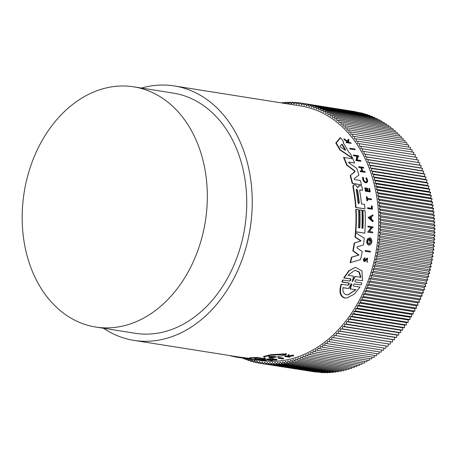<?xml version="1.0" encoding="UTF-8"?>
<svg xmlns="http://www.w3.org/2000/svg" width="458" height="458" viewBox="0 0 458 458"><rect width="100%" height="100%" fill="white"/><g stroke="black" fill="none" stroke-linecap="round" stroke-linejoin="round"><path stroke-width="0.69" d="M278.327 357.646A128.818 97.188 -81 0 0 279.054 357.475L283.691 358.208L283.468 358.769A129.322 97.571 99 0 1 282.741 358.935L278.109 358.202L278.327 357.646M255.341 359.599L256.961 359.799L256.766 360.286L251.219 359.473L253.308 359.49M288.614 355.746L288.38 356.335L293.509 355.723L293.75 355.122L288.614 355.746L288.998 354.549A128.818 97.188 -81 0 1 288.259 354.824L287.716 356.376A129.322 97.571 99 0 1 287.097 356.576L285.397 356.307A129.322 97.571 99 0 1 284.824 356.49L285.053 355.912A128.818 97.188 -81 0 0 285.632 355.723L287.332 355.992A128.818 97.188 -81 0 0 287.893 355.809M289.651 356.364L290.04 356.421L289.805 357.005A129.322 97.571 99 0 1 289.233 357.188L284.824 356.49M258.386 359.587L258.186 360.085A129.322 97.571 99 0 1 257.533 360.057L257.728 359.559A128.818 97.188 -81 0 0 258.386 359.587L260.35 359.902A128.818 97.188 -81 0 0 261.255 359.931M260.35 359.902L260.15 360.394A129.322 97.571 -81 0 0 263.127 360.463L261.169 360.154L261.369 359.65A128.818 97.188 -81 0 0 262.033 359.645L266.442 360.343L266.241 360.847A129.322 97.571 99 0 1 265.571 360.852L263.39 360.503A129.322 97.571 99 0 1 260.413 360.44L262.594 360.784A129.322 97.571 99 0 1 261.942 360.755L257.533 360.057M272.596 360.051L272.396 360.555A129.322 97.571 99 0 1 271.703 360.612L267.071 359.879L267.277 359.364L271.651 359.404M267.071 359.879L274.829 359.908L271.565 359.393L271.777 358.86A128.818 97.188 -81 0 0 272.481 358.757L277.113 359.49L276.901 360.022A129.322 97.571 99 0 1 276.203 360.125L269.035 360.022L272.396 360.555M263.636 356.874L263.854 356.324A128.818 97.188 -81 0 0 270.649 354.704L286.611 353.759L286.37 354.36A129.322 97.571 99 0 1 281.578 356.015L279.689 356.095A129.322 97.571 99 0 1 270.117 358.362L270.403 358.66A129.322 97.571 99 0 1 266.041 359.238L263.636 356.874A129.322 97.571 -81 0 0 270.42 355.271L286.37 354.36M141.493 88.056A128.818 97.188 99 0 1 174.303 85.944A128.818 97.188 99 0 1 250.801 180.263A128.818 97.188 99 0 1 205.465 316.072A128.818 97.188 99 0 1 134.017 340.403L237.771 356.834A128.818 97.188 -81 0 0 240.702 357.234L240.507 357.721L251.27 359.083L249.427 358.242L249.627 357.738A128.818 97.188 -81 0 0 256.577 357.383L265.485 358.791L265.279 359.318A129.322 97.571 99 0 1 261.455 359.582L254.682 358.648L256.703 359.639A129.322 97.571 99 0 1 250.978 359.301L246.501 358.677M255.982 358.711L256.904 359.135L256.703 359.639M240.702 357.234L249.805 358.437M134.017 340.403A128.818 97.188 99 0 1 103.462 328.254M262.617 360.732A128.818 97.188 -81 0 0 331.913 336.092A128.818 97.188 -81 0 0 377.249 200.283A128.818 97.188 -81 0 0 300.757 105.964L174.303 85.944M348.693 162.069L348.939 162.859L356.708 168.367A129.322 97.571 99 0 1 358.912 175.065L354.171 178.723L354.521 179.57L360.429 180.504A129.322 97.571 99 0 1 361.471 184.809L352.168 183.458A128.818 97.188 -81 0 0 350.147 175.591L354.606 171.813L354.269 170.777L346.7 165.166A128.818 97.188 -81 0 0 343.517 157.472L352.86 158.817A129.322 97.571 99 0 1 354.658 163.008L348.647 162.086M354.658 163.008L348.584 162.178M350.502 262.6L350.089 262.663A128.818 97.188 -81 0 0 351.463 257.224L358.591 255.083L352.837 250.858A128.818 97.188 -81 0 0 354.177 243.032L360.749 240.96L354.961 237.009A128.818 97.188 -81 0 0 355.391 232.584L364.27 238.229A129.322 97.571 99 0 1 363.389 244.99L357.131 246.879L356.965 247.858L362.261 251.597A129.322 97.571 -81 0 1 360.532 259.606L350.502 262.6A129.322 97.571 -81 0 0 351.87 257.167L358.998 255.026L353.238 250.795A129.322 97.571 -81 0 0 354.572 242.975L361.144 240.902L355.351 236.946A129.322 97.571 -81 0 0 355.78 232.521M359.982 189.881L359.65 190.717A129.322 97.571 99 0 1 361.454 203.907L364.579 204.405A129.322 97.571 99 0 1 364.934 208.865L355.643 207.514A128.818 97.188 -81 0 0 352.969 187.219C352.746 185.685 353.147 184.917 354.166 184.923M357.561 187.625L359.272 185.736M357.795 187.276L359.673 185.679L361.74 186.005A129.322 97.571 99 0 1 362.604 190.282L359.816 189.961M359.421 227.844A128.818 97.188 -81 0 0 359.415 209.953L361.894 210.228A129.322 97.571 99 0 1 361.9 228.239L362.942 228.405A129.322 97.571 -81 0 0 362.942 210.394L365.049 210.726A129.322 97.571 99 0 1 364.751 233.185L355.843 231.771A129.322 97.571 -81 0 0 356.141 209.317L358.494 209.69A129.322 97.571 99 0 1 358.494 227.7L359.805 227.907A129.322 97.571 -81 0 0 359.805 209.896M362.564 228.342A128.818 97.188 -81 0 0 362.559 210.451L362.942 210.394M364.751 233.185L355.454 231.834A128.818 97.188 -81 0 0 355.757 209.375L356.141 209.317M352.488 157.993L352.053 158.062L339.733 149.818A128.818 97.188 -81 0 0 335.777 143.039L340.122 137.789L340.626 137.715A129.322 97.571 99 0 1 343.758 142.203L343.208 142.827A129.322 97.571 99 0 1 348.773 152.399L350.25 153.373A129.322 97.571 99 0 1 352.488 157.993L340.191 149.755A129.322 97.571 -81 0 0 336.252 142.97L340.626 137.715M370.053 240.719L369.194 240.708A128.818 97.188 -81 0 0 369.514 237.839L369.904 237.782A129.322 97.571 99 0 1 369.589 240.645L370.053 240.719A129.322 97.571 -81 0 0 370.241 239.076C371.644 241.395 371.283 243.026 369.159 243.977C367.585 242.923 367.436 241.366 368.707 239.294L368.358 238.349C366.532 241.337 366.744 243.582 368.999 245.099C370.259 245.144 371.163 244.274 371.713 242.488A129.322 97.571 99 0 0 371.885 241.114C371.787 239.231 371.129 238.12 369.904 237.782M368.999 245.099L368.604 245.156C366.348 243.645 366.137 241.395 367.963 238.406L368.358 238.349M369.285 243.988L370.539 240.055M360.99 161.262L355.918 160.592L356.937 156.287L353.679 155.766A128.818 97.188 -81 0 0 353.313 155.027L358.391 155.697A129.322 97.571 99 0 1 358.757 156.436L358.15 156.338L357.297 159.979L360.658 160.512A129.322 97.571 99 0 1 360.99 161.262L356.353 160.529L357.383 156.218L353.679 155.766M358.757 156.436L358.122 156.47M372.961 227.632L372.354 227.54L369.371 231.496L372.726 232.029A129.322 97.571 99 0 1 372.669 232.836L367.648 232.16L371.198 227.471L367.94 226.956A128.818 97.188 -81 0 0 367.969 226.16L372.989 226.836A129.322 97.571 99 0 1 372.961 227.632L372.274 227.643M373.093 221.603L372.703 221.661L368.055 217.544L372.978 214.848A129.322 97.571 -81 0 1 373.012 215.833L371.461 216.737A129.322 97.571 99 0 1 371.501 219.205L373.093 220.613A129.322 97.571 99 0 1 373.093 221.603L368.438 217.487L372.978 214.848M361.608 167.88L363.744 168.086L361.557 167.743A129.322 97.571 99 0 1 362.776 171.16L364.957 171.51A129.322 97.571 99 0 1 365.215 172.271L360.394 171.636A128.818 97.188 -81 0 0 360.137 170.874L360.549 170.811A129.322 97.571 99 0 1 360.807 171.573L360.394 171.636M362.055 171.046A128.818 97.188 -81 0 0 360.875 167.765L358.912 167.451A128.818 97.188 -81 0 0 358.631 166.695L363.457 167.33A129.322 97.571 99 0 1 363.744 168.086M370.247 191.868L365.45 191.232A128.818 97.188 -81 0 0 364.78 187.843L365.547 187.837A129.322 97.571 99 0 1 366.079 190.517L367.396 190.728A129.322 97.571 -81 0 0 366.864 188.049L367.402 188.135A129.322 97.571 99 0 1 367.934 190.814L369.726 191.095A129.322 97.571 -81 0 0 369.194 188.415L369.583 188.478A129.322 97.571 99 0 1 370.247 191.868L365.839 191.169A129.322 97.571 -81 0 0 365.175 187.78M366.978 190.66A128.818 97.188 -81 0 0 366.463 188.106L366.864 188.049M369.308 191.032A128.818 97.188 -81 0 0 368.799 188.478L369.194 188.415M365.467 260.27L365.055 260.333L366.102 258.85L367.556 258.031L367.276 262.205L366.864 262.268L366.892 261.489L367.305 261.426L367.476 258.827L365.724 260.808L364.579 261.449C363.423 260.367 363.572 259.159 365.026 257.82L365.043 258.615C364.247 259.383 364.167 260.058 364.814 260.642L367.556 258.031M364.814 261.449L364.167 261.507C363.017 260.43 363.165 259.222 364.62 257.877L365.026 257.82M347.611 142.261A128.818 97.188 -81 0 0 347.33 141.843L344.313 139.69A128.818 97.188 -81 0 0 343.815 139.003L344.313 138.929L347.983 141.539L348.492 139.312A129.322 97.571 99 0 1 349.002 140.016L348.521 141.928L349.357 142.535L350.92 142.781A129.322 97.571 99 0 1 351.28 143.325L346.872 142.633A129.322 97.571 99 0 0 346.511 142.083L348.212 142.352A129.322 97.571 99 0 0 347.817 141.774L347.33 141.843M347.49 141.614L347.994 139.387L348.492 139.312M351.28 143.325L346.391 142.701A128.818 97.188 -81 0 0 346.025 142.157L346.511 142.083M365.57 182.169C367.087 181.815 367.167 180.481 365.816 178.162L366.457 177.744C368.158 180.658 368.055 182.336 366.142 182.776C363.91 181.712 362.85 179.874 362.959 177.263L363.44 177.721C363.354 179.799 364.196 181.259 365.971 182.107C367.488 181.757 367.574 180.423 366.223 178.105L366.457 177.744M366.142 182.776L365.736 182.839C363.509 181.769 362.45 179.931 362.553 177.326L362.959 177.263M367.66 200.73L366.904 200.73A128.818 97.188 -81 0 0 366.371 196.808L367.139 196.808A129.322 97.571 99 0 1 367.35 198.32L371.386 198.955A129.322 97.571 99 0 1 371.49 199.74L367.459 199.104A129.322 97.571 99 0 1 367.66 200.73L367.287 200.673A129.322 97.571 -81 0 0 366.766 196.745M371.49 199.74L367.471 199.224M371.558 208.276A128.818 97.188 -81 0 0 371.364 205.974L371.753 205.917A129.322 97.571 99 0 1 371.953 208.333L367.597 207.766A128.818 97.188 -81 0 1 367.654 208.567L368.043 208.51A129.322 97.571 -81 0 0 367.986 207.709M371.753 205.917L372.188 205.986A129.322 97.571 99 0 1 372.451 209.209L367.654 208.567M370.213 252.043L365.175 251.368A128.818 97.188 -81 0 0 365.329 250.549L370.362 251.224A129.322 97.571 99 0 1 370.213 252.043L365.175 251.368M355.196 149.692L350.095 149.027A128.818 97.188 -81 0 0 349.677 148.3L354.773 148.964A129.322 97.571 99 0 1 355.196 149.692L350.095 149.027M355.986 279.724L356.129 279.718C354.956 280.313 354.669 281.052 355.271 281.933L361.906 282.987L361.122 284.939L354.12 283.971M354.343 283.891L354.486 283.891C353.29 284.487 352.981 285.225 353.565 286.101L360.005 287.12L354.154 294.242L346.935 297.94L344.422 298.026C339.939 296.234 338.834 291.649 341.118 284.269L348.017 285.225C349.225 284.63 349.534 283.891 348.944 283.01L342.309 281.962L343.094 280.01L349.723 281.057C350.908 280.462 351.194 279.724 350.576 278.842L344.135 277.823L349.196 270.781L355.414 267.277L361.929 270.827L362.57 280.743L355.837 279.764M347.565 285.294C348.773 284.699 349.082 283.96 348.492 283.078L341.863 282.031L342.653 280.073L343.094 280.01M349.282 281.126C350.467 280.525 350.754 279.786 350.135 278.905L343.695 277.886L348.773 270.844L355.414 267.277M362.57 280.743L355.763 279.798M357.956 187.562L358.19 187.219L357.956 187.562L357.652 187.328L355.58 185.021L354.566 184.86C353.542 184.86 353.141 185.627 353.364 187.156L352.969 187.219M369.486 243.977L369.159 243.977M365.816 178.162L366.223 178.105M366.308 182.112L365.971 182.107M346.935 297.94L344.908 297.958C340.426 296.166 339.309 291.58 341.571 284.206M256.257 359.702L256.062 360.188L253.285 359.799M249.902 359.158L250.572 359.37M250.675 359.375L253.211 359.742M163.174 304.066A121.593 91.737 99 0 1 95.733 327.035A121.593 91.737 99 0 1 23.524 238A121.593 91.737 99 0 1 66.318 109.8A121.593 91.737 99 0 1 133.765 86.837A121.593 91.737 99 0 1 205.968 175.866A121.593 91.737 99 0 1 163.174 304.066M133.765 86.837L173.176 93.077A121.593 91.737 99 0 1 245.385 182.107A121.593 91.737 99 0 1 202.591 310.306A121.593 91.737 99 0 1 135.144 333.275L95.733 327.035M359.278 202.762L358.723 203.644L357.973 202.55A129.322 97.571 -81 0 0 356.198 189.915L356.547 189.045L357.509 190.122A129.322 97.571 99 0 1 359.278 202.762L358.895 202.82A128.818 97.188 -81 0 0 357.114 190.179L356.685 189.337M358.333 203.701L358.895 202.82M341.897 144.281L342.515 144.688A129.322 97.571 99 0 1 345.509 149.846L345.292 150.127L340.403 146.995L340.008 146.308L341.949 144.259M344.989 150.264L345.051 149.915L345.509 149.846L345.447 150.195M355.992 289.696L349.935 288.878L355.992 289.696L348.143 294.82L346.529 294.832C343.723 294.025 342.532 291.626 342.962 287.63L348.555 288.517L351.286 283.811L351.818 283.891L350.399 288.809M347.903 294.855L355.528 289.765M352.059 281.555L352.918 281.138L352.5 281.487L352.397 281.052L353.536 276.18L347.92 275.292L354.887 270.294L359.278 271.932L360.95 277.353L355.339 276.466L352.5 281.487M268.583 356.501L275.355 356.41A129.322 97.571 99 0 1 270.197 357.629L269.453 357.629L268.565 356.524M268.789 355.986L269.67 357.085L270.415 357.08A128.818 97.188 -81 0 0 273.878 356.29M354.269 170.777L354.681 170.719L347.118 165.103L346.7 165.166M354.681 170.719L355.019 171.75L354.606 171.813M350.147 175.591L355.019 171.75M352.168 183.458L352.568 183.4A129.322 97.571 -81 0 0 350.553 175.529M361.471 184.809L352.568 183.4M347.118 165.103A129.322 97.571 -81 0 0 343.952 157.403M354.961 237.009L355.351 236.946M360.749 240.96L361.144 240.902M354.177 243.032L354.572 242.975M352.837 250.858L353.238 250.795M358.591 255.083L358.998 255.026M351.463 257.224L351.87 257.167M355.643 207.514L356.026 207.451A129.322 97.571 -81 0 0 353.364 187.156M364.934 208.865L356.026 207.451M362.604 190.282L359.879 189.915M358.803 185.713L359.673 185.679M353.834 184.917L354.566 184.86M355.454 231.834L355.843 231.771M335.777 143.039L336.252 142.97M339.733 149.818L340.191 149.755M369.194 240.708L369.589 240.645M356.937 156.287L357.383 156.218M355.918 160.592L356.353 160.529M354.12 155.703A129.322 97.571 -81 0 0 353.759 154.964M367.94 226.956L368.324 226.899A129.322 97.571 -81 0 0 368.352 226.103M371.198 227.471L368.324 226.899M367.648 232.16L371.581 227.414M372.669 232.836L368.037 232.103M368.055 217.544L368.438 217.487M365.215 172.271L360.807 171.573M358.912 167.451L359.335 167.388A129.322 97.571 -81 0 0 359.049 166.632M360.875 167.765L359.335 167.388M360.549 170.811L362.513 171.12A129.322 97.571 -81 0 0 361.299 167.702M365.45 191.232L365.839 191.169M367.276 262.205L367.305 261.426M346.391 142.701L346.872 142.633M344.313 139.69L344.805 139.616A129.322 97.571 -81 0 0 344.313 138.929M347.817 141.774L344.805 139.616M366.904 200.73L367.287 200.673M372.451 209.209L368.043 208.51M365.576 251.305A129.322 97.571 -81 0 0 365.73 250.492M350.559 148.959A129.322 97.571 -81 0 0 350.141 148.232M343.695 277.886L344.135 277.823M341.863 282.031L342.309 281.962M361.122 284.939L354.194 283.931M234.267 356.278L234.112 356.673A129.322 97.571 -81 0 0 237.691 357.332A129.322 97.571 -81 0 0 240.507 357.721M240.467 357.772L237.691 357.332M240.576 357.79L241.108 357.87M256.577 357.383L256.371 357.904L265.279 359.318M249.427 358.242A129.322 97.571 -81 0 0 256.371 357.904M229.252 355.482A129.322 97.571 -81 0 0 231.147 355.992L233.483 356.496M270.649 354.704L270.42 355.271M270.552 358.282L270.403 358.66M272.481 358.757L272.27 359.29L276.901 360.022M271.565 359.393A129.322 97.571 -81 0 0 272.27 359.29M262.709 360.498L262.594 360.784M262.033 359.645L261.833 360.148L266.241 360.847M261.169 360.154A129.322 97.571 -81 0 0 261.833 360.148M258.186 360.085L260.15 360.394M287.332 355.992L287.097 356.576M285.632 355.723L285.397 356.307M293.509 355.723A129.322 97.571 99 0 1 292.748 356.003L288.328 356.501L289.805 357.005M288.998 354.549L288.38 356.335M288.019 355.419A129.322 97.571 -81 0 0 288.763 355.15M256.062 360.188L256.766 360.286M279.054 357.475L278.836 358.036L283.468 358.769M278.109 358.202A129.322 97.571 -81 0 0 278.836 358.036M242.975 358.167L243.101 358.557L243.53 358.259M245.196 358.522L245.545 359.513L246.656 358.7M247.423 358.809L248.018 360.377L249.65 359.124M249.69 359.129L250.515 361.162L252.146 359.828L253.028 361.854L254.642 360.469L255.564 362.461L257.15 361.024L258.112 362.976L259.675 361.488L260.682 363.406L262.211 361.872L263.258 363.744L264.764 362.158L265.852 363.995L267.329 362.364L268.451 364.156L269.899 362.473L271.062 364.225L272.481 362.501L273.678 364.207L275.063 362.438L276.3 364.099L277.651 362.284L278.928 363.898L280.244 362.043L281.555 363.606L282.838 361.717L284.178 363.228L285.426 361.299L286.8 362.765L288.013 360.79L289.422 362.209L290.595 360.2L292.032 361.562L293.166 359.519L294.637 360.83L295.731 358.757L297.231 360.011L298.29 357.904L299.813 359.101L300.832 356.965L302.383 358.11L303.362 355.94L304.942 357.034L305.875 354.835L307.478 355.866L308.371 353.645L309.997 354.618L310.85 352.374L312.499 353.29L313.306 351.023L314.978 351.876L315.739 349.586L317.434 350.381L318.15 348.069L319.861 348.807L320.537 346.477L322.266 347.153L322.89 344.805L324.642 345.418L325.22 343.059L326.983 343.609L327.516 341.239L329.296 341.725L329.783 339.338L331.575 339.767L332.016 337.369L333.819 337.735L334.214 335.33L336.029 335.634L336.372 333.218L338.193 333.458L338.491 331.037L340.328 331.214L340.575 328.792L342.412 328.907L342.618 326.48L344.462 326.531L344.616 324.104L346.466 324.092L346.569 321.665L348.424 321.59L348.475 319.169L350.336 319.026L350.341 316.61L352.196 316.404L352.156 313.993L354.011 313.724L353.92 311.325L355.774 310.993L355.637 308.6L357.486 308.205L357.303 305.824L359.146 305.371L358.912 303.001L360.755 302.48L360.469 300.127L362.307 299.543L361.975 297.208L363.801 296.566L363.423 294.242L365.238 293.544L364.814 291.236L366.618 290.475L366.148 288.197L367.94 287.372L367.419 285.111L369.205 284.229L368.633 281.996L370.402 281.052L369.789 278.842L371.541 277.846L370.883 275.659L372.617 274.605L371.913 272.447L373.631 271.336L372.886 269.212L374.581 268.039L373.791 265.949L375.468 264.724L374.633 262.663L376.287 261.381L375.411 259.354L377.043 258.02L376.121 256.033L377.736 254.648L376.768 252.69L378.354 251.253L377.352 249.341L378.909 247.852L377.867 245.975L379.401 244.44L378.314 242.603L379.819 241.017L378.697 239.225L380.174 237.588L379.006 235.841L380.455 234.158L379.258 232.458L380.672 230.729L379.436 229.069L380.821 227.3L379.545 225.691L380.896 223.876L379.59 222.313L380.907 220.458L379.567 218.941L380.85 217.052L379.476 215.586L380.718 213.651L379.316 212.237L380.524 210.268L379.087 208.905L380.26 206.896L378.789 205.585L379.928 203.547L378.428 202.293L379.527 200.215L377.999 199.012L379.058 196.906L377.501 195.761L378.52 193.625L376.94 192.532L377.919 190.368L376.31 189.337L377.249 187.139L375.617 186.166L376.51 183.944L374.856 183.028L375.709 180.784L374.037 179.925L374.839 177.658L373.144 176.862L373.905 174.567L372.194 173.834L372.915 171.521L371.18 170.845L371.856 168.515L370.104 167.903L370.734 165.556L368.971 165L369.549 162.642L367.768 162.149L368.306 159.773L366.515 159.344L367.001 156.957L365.198 156.596L365.633 154.197L363.824 153.894L364.213 151.484L362.387 151.249L362.736 148.833L360.904 148.655L361.202 146.239L359.358 146.125L359.61 143.703L357.761 143.652L357.961 141.224L356.112 141.241L356.267 138.814L354.412 138.894L354.515 136.467L352.66 136.61L352.717 134.188L350.857 134.389L350.868 131.973L349.007 132.242L348.967 129.832L347.112 130.158L347.021 127.759L345.172 128.148L345.034 125.755L343.185 126.213L342.996 123.832L341.158 124.347L340.918 121.977L339.086 122.561L338.8 120.202L336.974 120.843L336.641 118.508L334.827 119.206L334.449 116.887L332.64 117.649L332.21 115.347L330.418 116.166L329.943 113.887L328.163 114.769L327.642 112.508L325.873 113.452L325.306 111.214L323.554 112.216L322.942 110.006L321.201 111.059L320.543 108.878L318.825 109.989L318.121 107.836L316.426 109.004L315.676 106.88L313.993 108.105L313.203 106.01L311.543 107.292L310.707 105.231L309.076 106.565L308.194 104.538L306.585 105.924L305.658 103.932L304.072 105.369L303.11 103.411L301.547 104.899L300.545 102.987L299.011 104.521L297.963 102.644L296.458 104.229L295.37 102.397L293.893 104.029L292.771 102.237L291.322 103.914L290.16 102.168L288.74 103.892L287.544 102.186L286.365 103.685M285.901 103.611L284.922 102.294L284.143 103.336M282.786 103.119L282.294 102.495L281.945 102.987M369.795 217.699L371.198 216.886A129.322 97.571 99 0 1 371.232 218.964L369.795 217.699M351.286 283.811L350.834 283.874M345.051 149.915A128.818 97.188 -81 0 0 342.046 144.762L341.422 144.356M370.843 218.621A128.818 97.188 -81 0 0 370.82 217.109M349.935 288.878L351.366 283.96M348.555 288.517L342.95 287.773M355.339 276.466L354.904 276.529L352.477 281.201M360.515 277.285L358.992 272.166L354.99 270.306M300.545 102.987L354.75 111.592M303.11 103.411L357.36 112.118M305.658 103.932L359.954 112.731M308.194 104.538L362.387 113.115L362.524 113.435M310.707 105.231L364.9 113.813L365.072 114.225M313.203 106.01L367.396 114.592L367.591 115.101M315.676 106.88L369.869 115.462L370.081 116.063M318.121 107.836L372.314 116.418L372.543 117.111M320.543 108.878L374.736 117.46L374.976 118.244M322.942 110.006L377.134 118.582L377.375 119.458M325.306 111.214L379.499 119.796L379.745 120.757M327.642 112.508L381.835 121.089L382.075 122.143M329.943 113.887L384.136 122.469L384.371 123.603M332.21 115.347L386.403 123.923L386.632 125.148M334.449 116.887L388.642 125.463L388.853 126.769M336.641 118.508L390.834 127.084L391.035 128.475M338.8 120.202L392.993 128.784L393.17 130.249M340.918 121.977L395.111 130.559L395.265 132.104M342.996 123.832L397.189 132.414L397.321 134.034M345.034 125.755L399.227 134.337L399.324 136.037M347.021 127.759L401.214 136.341L401.282 138.116M348.967 129.832L403.16 138.413L403.195 140.257M350.868 131.973L405.055 140.554L405.055 142.472M352.717 134.188L406.91 142.764L406.864 144.757M354.515 136.467L408.708 145.049L408.622 147.104M356.267 138.814L410.46 147.396L410.322 149.514M357.961 141.224L412.154 149.806L411.977 151.993M359.61 143.703L413.803 152.279L413.568 154.529M361.202 146.239L415.389 154.815L415.108 157.123M362.736 148.833L416.929 157.415L416.591 159.779M364.213 151.484L418.406 160.065L418.011 162.476L419.826 162.773L419.391 165.172L421.194 165.538L420.707 167.926L422.499 168.355L421.961 170.731L423.742 171.223L423.163 173.582L424.927 174.137L424.297 176.485L426.049 177.097L425.373 179.427L427.102 180.103L426.387 182.416L428.098 183.148L427.337 185.438L429.031 186.24L428.23 188.507L429.902 189.366L429.049 191.61L430.703 192.526L429.81 194.747L431.436 195.721L430.503 197.913L432.112 198.949L431.133 201.114L432.713 202.201L431.694 204.342L433.251 205.487L432.192 207.594L433.72 208.796L432.621 210.869L434.121 212.128L432.982 214.167L434.453 215.478L433.279 217.487L434.716 218.844L433.508 220.819L434.911 222.233L433.663 224.162L435.043 225.628L433.76 227.523L435.1 229.04L433.783 230.895L435.089 232.458L433.737 234.267L435.014 235.881L433.629 237.65L434.865 239.311L433.451 241.034L434.648 242.74L433.199 244.423L434.367 246.169L432.89 247.807L434.012 249.599L432.507 251.184L433.594 253.016L432.06 254.556L433.102 256.434L431.545 257.917L432.547 259.835L430.961 261.272L431.928 263.224L430.314 264.61L431.236 266.602L429.604 267.936L430.48 269.962L428.825 271.239L429.661 273.3L427.984 274.525L428.774 276.621L427.079 277.788L427.824 279.918L426.106 281.029L426.81 283.181L425.076 284.241L425.734 286.422L423.982 287.424L424.595 289.633L422.826 290.572L423.392 292.811L421.612 293.692L422.133 295.954L420.341 296.773L420.81 299.057L419.007 299.818L419.431 302.12L417.616 302.824L417.994 305.148L416.167 305.789L416.499 308.125L414.662 308.703L414.948 311.062L413.105 311.577L413.339 313.948L411.496 314.406L411.679 316.787L409.83 317.182L409.967 319.575L408.112 319.902L408.204 322.306L406.349 322.575L406.389 324.985L404.534 325.191L404.529 327.607L402.668 327.745L402.616 330.166L400.761 330.247L400.658 332.668L398.809 332.685L398.655 335.113L396.805 335.061L396.605 337.483L394.767 337.374L394.515 339.796L392.683 339.618L392.386 342.04L390.565 341.8L390.216 344.21L336.029 335.634M388.401 343.924L388.012 346.317L333.819 337.735M386.191 346.03L385.768 348.349L331.575 339.767M383.947 348.063L383.489 350.307L329.296 341.725M381.663 350.021L381.176 352.191L326.983 343.609M379.35 351.904L378.835 354L324.642 345.418M376.997 353.713L376.459 355.734L322.266 347.153M374.615 355.442L374.054 357.389L319.861 348.807M372.205 357.097L371.627 358.963L317.434 350.381M369.766 358.666L369.171 360.457L314.978 351.876M367.299 360.16L366.692 361.872L312.499 353.29M364.808 361.574L364.19 363.2L309.997 354.618M362.295 362.902L361.671 364.448L307.478 355.866M359.759 364.144L359.135 365.61L304.942 357.034M357.2 365.307L356.576 366.692L302.383 358.11M354.624 366.383L354.005 367.682L299.813 359.101M352.036 367.373L351.423 368.593L297.231 360.011M349.431 368.272L348.83 369.411L294.637 360.83M346.809 369.091L346.225 370.144L292.032 361.562M344.176 369.818L343.609 370.785L289.422 362.209M341.536 370.459L340.992 371.341L286.8 362.765M338.886 371.009L338.37 371.81L284.178 363.228M336.229 371.472L335.743 372.188L281.555 363.606M333.567 371.844L333.121 372.48L278.928 363.898M330.905 372.125L330.493 372.675L276.3 364.099M328.237 372.32L327.871 372.783L273.678 364.207M325.569 372.423L325.254 372.806L271.062 364.225M322.907 372.434L322.644 372.738L268.451 364.156M320.245 372.354L265.852 363.995M317.583 372.188L263.258 363.744M314.932 371.925L260.682 363.406M284.51 102.844L282.294 102.495M287.177 102.655L284.922 102.294M289.845 102.552L287.544 102.186M292.507 102.54L290.16 102.168M295.17 102.615L292.771 102.237M297.832 102.787L295.37 102.397M300.482 103.044L297.963 102.644M418.011 162.476L363.824 153.894M419.826 162.773L365.633 154.197M419.391 165.172L365.198 156.596M421.194 165.538L367.001 156.957M420.707 167.926L366.515 159.344M422.499 168.355L368.306 159.773M421.961 170.731L367.768 162.149M423.742 171.223L369.549 162.642M423.163 173.582L368.971 165M424.927 174.137L370.734 165.556M424.297 176.485L370.104 167.903M426.049 177.097L371.856 168.515M425.373 179.427L371.18 170.845M427.102 180.103L372.915 171.521M426.387 182.416L372.194 173.834M428.098 183.148L373.905 174.567M427.337 185.438L373.144 176.862M429.031 186.24L374.839 177.658M428.23 188.507L374.037 179.925M429.902 189.366L375.709 180.784M429.049 191.61L374.856 183.028M430.703 192.526L376.51 183.944M429.81 194.747L375.617 186.166M431.436 195.721L377.249 187.139M430.503 197.913L376.31 189.337M432.112 198.949L377.919 190.368M431.133 201.114L376.94 192.532M432.713 202.201L378.52 193.625M431.694 204.342L377.501 195.761M433.251 205.487L379.058 196.906M432.192 207.594L377.999 199.012M433.72 208.796L379.527 200.215M432.621 210.869L378.428 202.293M434.121 212.128L379.928 203.547M432.982 214.167L378.789 205.585M434.453 215.478L380.26 206.896M433.279 217.487L379.087 208.905M434.716 218.844L380.524 210.268M433.508 220.819L379.316 212.237M434.911 222.233L380.718 213.651M433.663 224.162L379.476 215.586M435.043 225.628L380.85 217.052M433.76 227.523L379.567 218.941M435.1 229.04L380.907 220.458M433.783 230.895L379.59 222.313M435.089 232.458L380.896 223.876M433.737 234.267L379.545 225.691M435.014 235.881L380.821 227.3M433.629 237.65L379.436 229.069M434.865 239.311L380.672 230.729M243.101 358.557L245.333 358.912M433.451 241.034L379.258 232.458M434.648 242.74L380.455 234.158M245.545 359.513L247.824 359.874M433.199 244.423L379.006 235.841M434.367 246.169L380.174 237.588M248.018 360.377L250.343 360.749M432.89 247.807L378.697 239.225M434.012 249.599L379.819 241.017M250.515 361.162L252.89 361.539M432.507 251.184L378.314 242.603M433.594 253.016L379.401 244.44M253.028 361.854L255.461 362.238M432.06 254.556L377.867 245.975M433.102 256.434L378.909 247.852M255.564 362.461L258.054 362.856M431.545 257.917L377.352 249.341M432.547 259.835L378.354 251.253M258.112 362.976L260.665 363.383M430.961 261.272L376.768 252.69M431.928 263.224L377.736 254.648M430.314 264.61L376.121 256.033M431.236 266.602L377.043 258.02M429.604 267.936L375.411 259.354M430.48 269.962L376.287 261.381M428.825 271.239L374.633 262.663M429.661 273.3L375.468 264.724M427.984 274.525L373.791 265.949M428.774 276.621L374.581 268.039M427.079 277.788L372.886 269.212M427.824 279.918L373.631 271.336M426.106 281.029L371.913 272.447M426.81 283.181L372.617 274.605M425.076 284.241L370.883 275.659M425.734 286.422L371.541 277.846M423.982 287.424L369.789 278.842M424.595 289.633L370.402 281.052M422.826 290.572L368.633 281.996M423.392 292.811L369.205 284.229M421.612 293.692L367.419 285.111M422.133 295.954L367.94 287.372M420.341 296.773L366.148 288.197M420.81 299.057L366.618 290.475M419.007 299.818L364.814 291.236M419.431 302.12L365.238 293.544M417.616 302.824L363.423 294.242M417.994 305.148L363.801 296.566M416.167 305.789L361.975 297.208M416.499 308.125L362.307 299.543M414.662 308.703L360.469 300.127M414.948 311.062L360.755 302.48M413.105 311.577L358.912 303.001M413.339 313.948L359.146 305.371M411.496 314.406L357.303 305.824M411.679 316.787L357.486 308.205M409.83 317.182L355.637 308.6M409.967 319.575L355.774 310.993M408.112 319.902L353.92 311.325M408.204 322.306L354.011 313.724M406.349 322.575L352.156 313.993M406.389 324.985L352.196 316.404M404.534 325.191L350.341 316.61M404.529 327.607L350.336 319.026M402.668 327.745L348.475 319.169M402.616 330.166L348.424 321.59M400.761 330.247L346.569 321.665M400.658 332.668L346.466 324.092M398.809 332.685L344.616 324.104M398.655 335.113L344.462 326.531M396.805 335.061L342.618 326.48M396.605 337.483L342.412 328.907M394.767 337.374L340.575 328.792M394.515 339.796L340.328 331.214M392.683 339.618L338.491 331.037M392.386 342.04L338.193 333.458M390.565 341.8L336.372 333.218M348.492 283.078L348.939 283.01M270.415 357.08L270.197 357.629M366.102 258.85L366.509 258.793M350.135 278.905L350.576 278.842M357.114 190.179L357.509 190.122M342.515 144.688L342.046 144.762M269.67 357.085L269.453 357.629M256.932 359.868L257.568 359.965"/></g></svg>
